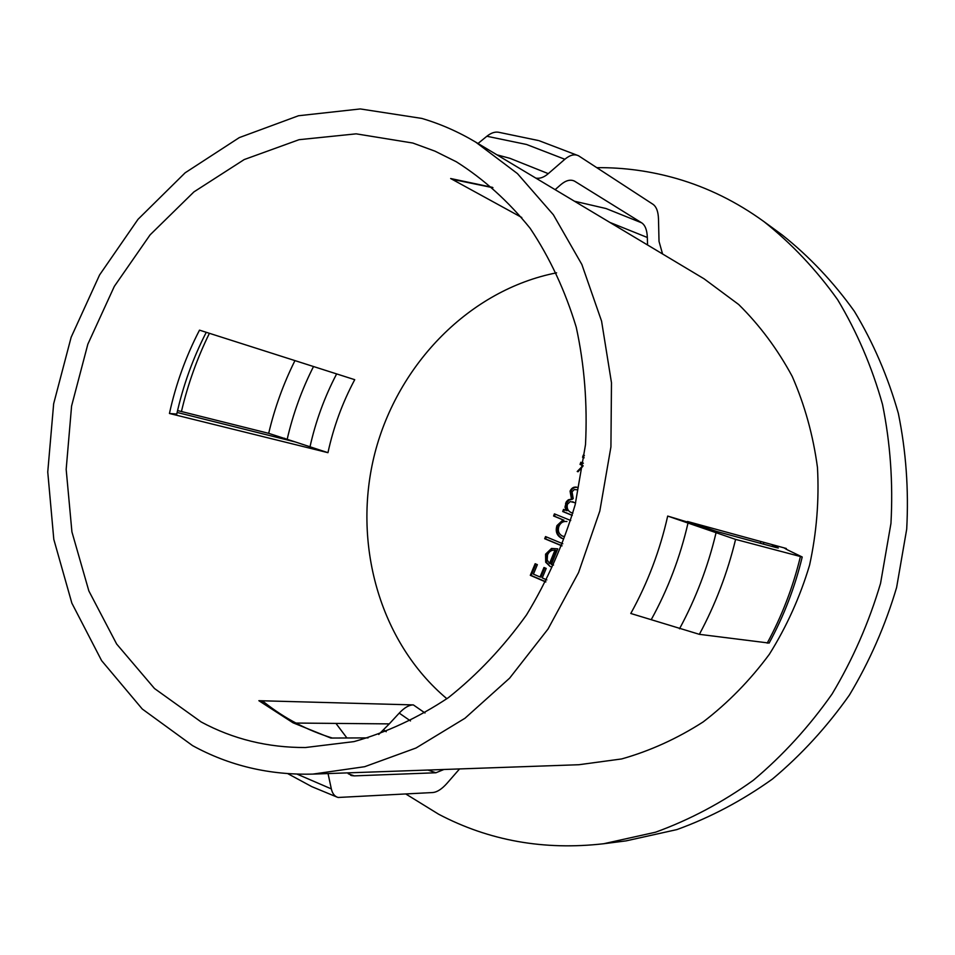 <?xml version="1.0" encoding="UTF-8"?>
<svg xmlns="http://www.w3.org/2000/svg" width="955" height="955" viewBox="0 0 955 955"><rect width="100%" height="100%" fill="white"/><g stroke="black" fill="none" stroke-linecap="round" stroke-linejoin="round"><path stroke-width="1.43" d="M582.968 466.159L578.038 471.746L577.214 471.495L583.004 465.574L580.043 464.428L580.819 462.244L583.386 463.247M581.631 462.554L580.879 464.679L583.051 465.527M405.947 794.071L438.703 814.257C489.056 840.722 544.04 850.547 603.667 843.743L655.536 832.211C689.737 819.796 722.326 802.487 753.292 780.295C782.849 755.477 809.124 726.695 832.103 693.975C852.803 659.38 868.955 622.505 880.558 583.338L890.955 523.388C893.176 482.872 890.37 443.216 882.516 404.443C871.915 366.768 856.957 331.863 837.642 299.715C816.167 269.608 791.588 243.561 763.916 221.584C736.83 201.935 707.846 187.634 676.988 178.669C650.582 171.064 623.878 167.4 596.875 167.674M284.697 438.25L284.459 439.24M335.957 723.413L346.916 737.976M201.183 721.98C233.151 739.17 267.913 747.681 305.469 747.526L354.019 741.605C386.572 732.461 418.015 717.826 448.325 697.699C477.44 674.588 503.512 646.989 526.527 614.889C547.299 580.676 563.51 543.944 575.173 504.694L585.499 444.684C587.552 404.24 584.472 365.073 576.235 327.195C565.193 290.762 549.841 257.802 530.156 228.317C508.394 201.314 483.791 179.134 456.335 161.777L434.955 151.153L412.823 143.035L356.167 133.843L299.07 139.693L244.217 159.557L193.913 191.907L150.09 234.87L114.325 286.369L87.848 344.182L71.589 405.994L66.17 469.382L71.923 531.887L88.863 590.966L116.653 644.04L154.507 688.531L201.183 721.98M368.069 737.893L330.848 738.048L293.054 722.816L258.877 700.695L264.081 702.212M177.558 410.555L268.689 433.343L295.334 441.962L177.129 412.453M258.877 700.695L413.36 704.909C409.098 704.909 404.395 707.643 399.226 713.11L389.27 723.89L295.919 723.054M421.824 118.42L360.31 108.942L298.509 115.746L239.299 137.604L185.127 172.819L138.009 219.328L99.595 274.921L71.159 337.211L53.659 403.738L47.75 471.997L53.802 539.36L71.864 603.154L101.6 660.621L142.259 709.004L192.552 745.616C229.236 765.731 269.358 775.233 312.906 774.099L364.679 766.698L416.022 748.004L464.99 718.244L509.624 678.157L548.039 629.011L578.551 572.57L599.824 511.032L610.925 446.88L611.475 382.728L601.578 321.143L581.858 264.475L553.363 214.768L517.443 173.595L475.686 142.104C458.448 131.826 440.494 123.935 421.824 118.42M312.906 774.099L578.885 764.728L621.657 758.939C650.068 750.928 677.25 738.573 703.202 721.896C728.02 702.868 750.069 680.33 769.36 654.271C786.693 626.564 800.111 596.827 809.601 565.062C816.632 532.675 819.247 500.157 817.468 467.52C813.159 435.385 804.743 404.992 792.196 376.354C777.537 349.208 759.702 325.261 738.704 304.526L704.05 278.8L475.686 142.104M662.555 253.958L659.022 241.376L658.496 219.101C658.258 211.676 656.431 206.757 653.017 204.322L578.503 155.749C574.468 153.827 569.92 155.008 564.847 159.27L548.277 173.643C544.123 177.224 540.136 178.728 536.328 178.167M328.043 773.574L331.337 788.902C332.412 793.629 334.68 796.494 338.13 797.473L432.782 792.531C437.187 792.125 441.95 789.021 447.071 783.243L459.558 768.93M575.638 502.867L570.231 501.566L567.354 504.359C566.601 508.943 568.38 511.856 572.714 513.098L572.881 513.169M577.703 489.808L574.289 489.569L572.057 491.837L573.215 498.689M572.236 515.413L562.71 511.534L563.534 509.373L566.279 510.495L564.978 507.153L566.339 501.673L568.38 499.763L571.484 499.131L570.063 491.121C571.711 487.635 574.253 486.405 577.715 487.42M562.961 538.644L561.468 538.178C556.729 535.528 555.225 531.338 556.956 525.608L563.044 519.878L553.602 516.01L554.425 513.862L570.72 520.511M561.958 545.926L544.684 538.716L545.544 536.567L562.793 543.753M551.942 567.043L550.128 566.494L545.699 562.244L545.568 554.175L551.513 548.445L557.756 548.839L551.381 564.5L553.554 565.05M545.771 581.989L530.312 575.328L535.158 563.725L537.367 564.668L533.415 574.134L540.029 576.975L543.992 567.485L546.2 568.428L542.237 577.918L546.833 579.9M556.598 272.82C469.836 289.831 397.949 363.831 374.885 453.1C351.965 542.404 379.147 641.927 446.892 698.738M584.102 457.839L582.574 457.254L583.338 455.069L584.388 455.463M389.27 723.89L378.741 734.455M295.334 441.962L327.959 452.682L169.441 413.479L176.771 414.052M697.329 525.023L667.688 516.07L735.589 539.396L802.212 557.004L787.481 549.865L784.449 548.122L786.299 548.48L771.282 544.374L778.313 547.991L776.355 547.621L716.871 531.529L697.329 525.023M555.13 189.651L560.633 184.804C565.814 180.376 570.445 179.158 574.54 181.14L641.712 222.849C645.186 225.201 647.06 230.083 647.335 237.485L647.55 244.969M521.788 217.501L450.653 178.525L455.249 179.803M443.908 769.491L435.91 772.762L354.317 775.878L351.631 775.603L347.417 772.882M667.688 516.07C659.941 550.546 647.633 583.016 630.789 613.48L699.37 634.335L769.133 643.073C783.888 615.975 794.918 587.289 802.212 557.004M538.441 140.528L498.713 132.279C495.012 131.575 491.061 132.9 486.871 136.255L478.013 143.489M771.282 544.374L687.469 521.478M327.959 452.682C333.51 427.052 342.427 402.712 354.723 379.684L199.5 330.144C185.843 356.513 175.816 384.292 169.441 413.479M603.667 843.743L626.074 840.878L676.868 829.597C710.341 817.492 742.202 800.636 772.464 779.029C801.329 754.88 826.982 726.886 849.413 695.061C869.587 661.421 885.321 625.561 896.614 587.48L906.701 529.165C908.838 489.748 906.044 451.154 898.345 413.396C887.935 376.7 873.276 342.666 854.367 311.306C833.333 281.904 809.255 256.441 782.145 234.918L763.916 221.584M544.78 567.819L540.9 577.118L540.029 576.975M535.946 564.059L531.183 575.471L530.312 575.328M531.183 575.471L545.878 581.798M545.568 554.175L546.415 554.342L552.372 548.624L551.513 548.445M546.415 554.342L546.558 562.411L545.699 562.244M546.558 562.411L550.128 566.494M549.543 563.45L550.402 563.617L555.798 550.343L554.951 550.176C551.584 549.865 549.113 551.441 547.537 554.879L547.179 560.012L549.543 563.45L554.951 550.176M546.332 536.901L545.544 538.895L544.684 538.716M545.544 538.895L562.018 545.771M555.225 514.184L554.449 516.213L563.044 519.878M554.449 516.213L553.602 516.01M563.892 520.069L557.804 525.799L556.956 525.608M557.804 525.799C556.073 531.517 557.577 535.707 562.316 538.369L561.468 538.178M566.912 521.549L566.9 521.549C563.259 521.036 560.597 522.636 558.902 526.372C557.565 530.753 558.711 533.976 562.34 536.03L564.214 536.543M578.169 487.563C574.862 486.728 572.439 487.993 570.887 491.348L570.063 491.121M570.887 491.348L572.32 499.346L571.484 499.131M572.32 499.346L569.228 499.966L566.387 503.404L565.551 503.19M566.387 503.404L565.826 507.356L564.978 507.153M565.826 507.356L567.127 510.698L566.279 510.495M564.321 509.695L563.546 511.737L562.71 511.534M563.546 511.737L572.272 515.294M580.879 464.679L580.043 464.428M584.15 455.38L583.398 457.505L582.574 457.254M583.398 457.505L584.102 457.779M492.541 187.383L450.653 178.525M641.712 222.849L606.007 208.524L574.468 201.23M647.335 237.485L609.839 222.408M548.277 173.643L509.898 158.315L496.946 154.829M564.847 159.27L526.527 144.468L486.871 136.255M297.101 774.135L331.337 788.902M383.707 729.907L386.214 731.721M399.226 713.11L410.483 720.929M313.515 366.529C301.828 389.616 293.054 413.813 287.216 439.121M336.638 373.906C324.521 397.053 315.627 421.442 309.945 447.059M413.36 704.909L425.011 712.991M775.066 547.275L775.305 546.236M763.439 544.123L763.833 542.345M209.408 333.307C197.172 358.244 187.86 384.28 181.462 411.426M348.288 773.789L354.317 775.878M294.952 360.608C283.396 383.791 274.646 408.036 268.689 433.343M427.959 770.052L435.91 772.762M786.132 549.221L786.299 548.48M767.199 643.145C781.966 615.927 793.032 587.11 800.386 556.67M699.37 634.335C715.426 604.455 727.495 572.797 735.589 539.396M679.506 628.808C695.801 598.654 707.977 566.685 716.023 532.89M651.453 619.258C668.034 589.056 680.235 556.92 688.054 522.851M575.125 181.474L573.633 180.734M575.662 502.784L575.065 502.628M539.3 140.779L578.503 155.749M453.84 179.647L492.935 187.717M264.093 702.212C284.626 718.47 307.367 730.42 332.316 738.036M176.663 414.53C183.038 385.748 192.898 358.34 206.256 332.304M760.407 543.311L760.813 541.509M287.789 773.657L311.784 786.634L337.079 797.115M351.631 775.603L350.64 775.269M573.191 501.912L572.594 501.757"/></g></svg>
